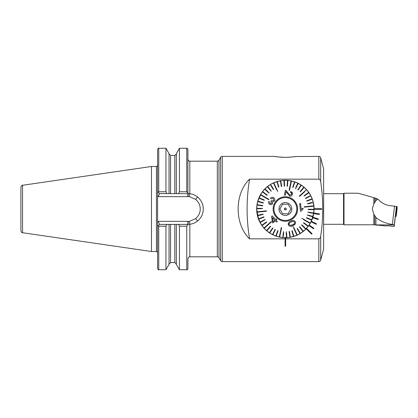 <?xml version="1.0" encoding="UTF-8"?>
<svg xmlns="http://www.w3.org/2000/svg" width="418" height="418" viewBox="0 0 418 418"><rect width="100%" height="100%" fill="white"/><g stroke="black" fill="none" stroke-linecap="round" stroke-linejoin="round"><path stroke-width="0.63" d="M281.225 157.22L285.369 157.361C278.91 157.058 275.248 156.734 274.37 156.395L222.282 156.395A1.912 1.912 0 0 0 220.626 157.351L218.969 160.219A1.912 1.912 0 0 1 217.308 161.176L189.814 161.176C189.249 160.81 188.811 161.876 187.901 159.263M218.969 160.219L218.969 257.781A1.912 1.912 0 0 0 217.308 256.824L217.308 161.176M274.37 156.395L276.35 156.708M277.86 156.907L279.365 157.069M218.969 257.781L220.626 260.649A1.912 1.912 0 0 0 222.282 261.605L318.829 261.605A1.912 1.912 0 0 0 320.674 260.189L323.626 249.175L323.626 168.825L320.674 157.811L320.674 181.741C320.596 180.424 319.984 179.562 318.829 179.165L249.577 179.165C234.362 193.623 234.326 224.335 249.577 238.835L285.081 238.835L285.081 246.202L285.656 246.202L285.656 238.84L318.829 238.835C319.984 238.432 320.601 237.576 320.674 236.259C323.448 218.139 323.448 199.966 320.674 181.741M295.474 156.541L318.829 156.395A1.912 1.912 0 0 1 320.674 157.811M159.493 193.602L157.994 192.102L158.73 191.784L165.956 191.784L166.829 193.602L159.493 193.602L158.229 196.664L157.581 196.016L157.581 221.984L158.229 221.336L159.493 224.398L187.901 224.398L186.757 226.216L179.432 226.216L178.559 224.398M169.039 224.398L169.039 264.395L165.956 269.735L158.73 269.735C158.542 270.065 158.161 269.683 157.581 268.591L157.581 221.984L157.581 226.31L159.493 224.398M151.462 166.484L22.535 185.284L22.535 232.716L151.462 251.516L151.462 166.484L156.436 166.484C156.619 166.813 157.006 166.432 157.581 165.335M22.535 232.716C22.159 233.108 21.611 232.481 20.9 230.82L20.9 187.18C21.611 185.519 22.159 184.892 22.535 185.284M158.229 221.336L187.901 221.336L187.901 224.398L189.814 224.278C192.719 223.896 195.295 222.804 197.552 221.002C201.267 217.903 203.185 213.906 203.3 209C203.185 204.099 201.267 200.102 197.552 196.998C195.31 195.201 192.729 194.109 189.814 193.722L169.039 193.602L169.039 153.605L165.956 148.265L158.73 148.265C158.542 147.935 158.161 148.317 157.581 149.409L157.581 196.016L157.581 191.69L157.994 192.102M263.162 190.827L263.382 190.561M306.148 189.208L307.22 190.404M307.261 190.451L307.486 190.718M296.367 156.395C295.484 156.734 291.816 157.058 285.369 157.361M313.803 212.84L311.3 221.284A28.696 28.696 0 0 1 311.049 221.801L309.163 225.041A28.696 28.696 0 0 0 311.049 221.801L316.212 224.309L316.463 223.792L311.3 221.284A28.696 28.696 0 0 0 312.68 217.799L318.161 219.502L318.333 218.954L312.852 217.25A28.696 28.696 0 0 0 313.693 213.593L319.368 214.455L319.456 213.891L313.777 213.028A28.696 28.696 0 0 0 314.064 209.287L321.714 209.287L321.714 208.713L314.064 208.713A28.696 28.696 0 0 0 285.228 180.304A28.696 28.696 0 0 0 256.673 209A28.696 28.696 0 0 0 306.091 228.85L311.666 234.09L312.063 233.672L306.483 228.432A28.696 28.696 0 0 0 308.834 225.511L313.563 228.771L313.887 228.296L309.163 225.041A28.696 28.696 0 0 1 308.834 225.511M314.064 209A28.696 28.696 0 0 1 314.064 209.287A28.696 28.696 0 0 0 314.064 208.713A28.696 28.696 0 0 1 314.064 209C314.268 200.05 309.059 192.693 309.012 192.74M313.777 213.028A28.696 28.696 0 0 1 313.693 213.593M312.852 217.25A28.696 28.696 0 0 1 312.68 217.799M306.483 228.432A28.696 28.696 0 0 1 257.321 215.061L260.362 223.071M256.673 209L258.611 219.366M258.637 219.434L258.773 219.779M258.935 220.171L261.506 224.936M249.577 238.835A181.731 181.731 0 0 1 249.577 179.165M287.49 157.325L292.955 156.896M294.403 156.703L295.432 156.546M165.956 269.735L165.956 226.216L158.73 226.216L157.994 225.898M166.829 224.398L165.956 226.216M186.757 226.216L186.757 269.735L179.432 269.735L176.349 264.395L176.349 224.398M179.432 269.735L179.432 226.216M186.757 269.735C186.94 270.065 187.327 269.683 187.901 268.591L187.901 258.737C188.821 256.114 189.26 257.19 189.814 256.824L189.814 224.278L189.417 221.409L195.634 218.614A12.336 12.336 0 0 0 195.634 199.386L189.417 196.591L188.105 196.664A12.336 12.336 0 0 0 187.901 196.664L158.229 196.664M165.956 191.784L165.956 148.265M169.039 193.602L166.829 193.602M176.349 193.602L176.349 153.605L179.432 148.265L179.432 191.784L186.757 191.784L187.901 193.158L187.901 149.409C187.327 148.317 186.94 147.935 186.757 148.265L179.432 148.265M178.559 193.602L179.432 191.784M187.901 193.158L187.901 196.664M188.157 224.398L188.105 221.336L189.417 221.409M188.157 193.602L188.105 196.664M197.552 196.998A15.398 15.398 0 0 1 203.3 209A15.398 15.398 0 0 0 197.552 196.998L195.634 199.386M197.552 221.002L195.634 218.614M285.656 238.84L285.081 238.84L285.081 237.696L285.656 237.696L285.656 238.84M261.281 193.403L257.655 201.549M291.226 222.078L291.226 222.078C289.752 222.496 289.057 223.348 289.146 224.633L290.04 225.349L292.428 224.764M288.686 222.622L288.336 224.983C287.96 223.144 288.791 221.874 290.823 221.185L290.871 221.159C292.746 220.077 294.256 220.296 295.406 221.817L295.432 223.677L292.83 225.657L294.251 224.884M292.475 224.743C293.959 224.335 294.664 223.478 294.601 222.177C293.676 221.263 292.569 221.221 291.268 222.057M292.976 226.451L296.885 235.177A28.596 28.596 0 0 0 297.229 235.02L294.105 228.04M277.766 191.548L273.853 182.823A28.596 28.596 0 0 0 273.508 182.979L276.632 189.96M295.86 232.889L296.885 235.177A28.596 28.596 0 0 1 293.875 236.306L292.208 230.814L291.842 230.924L293.509 236.416A28.596 28.596 0 0 0 293.875 236.306L293.54 235.209M293.175 235.318L293.509 236.416A28.596 28.596 0 0 1 290.39 237.158L289.418 231.499L289.042 231.562L290.008 237.22A28.596 28.596 0 0 0 290.39 237.158M289.815 236.086L290.008 237.22A28.596 28.596 0 0 1 286.821 237.56L286.617 232.978M283.221 232.91L282.845 237.487A28.596 28.596 0 0 0 286.435 237.581L286.184 231.844L286.435 237.581A28.596 28.596 0 0 0 286.821 237.56M282.845 237.487A28.596 28.596 0 0 1 279.668 237.027L281.638 227.664L281.267 227.585L281.638 227.664M281.267 227.585L279.297 236.949A28.596 28.596 0 0 0 279.485 236.985A28.596 28.596 0 0 0 279.668 237.027L280.185 234.571M279.814 234.493L279.297 236.949A28.596 28.596 0 0 1 276.204 236.092L278.08 230.668L277.719 230.543L275.843 235.966A28.596 28.596 0 0 0 276.204 236.092M275.843 235.966A28.596 28.596 0 0 1 272.881 234.728L275.42 229.581L275.075 229.414L272.536 234.561A28.596 28.596 0 0 0 272.881 234.728M275.075 229.414L272.536 234.561A28.596 28.596 0 0 1 269.756 232.962L272.917 228.176L272.599 227.962L269.432 232.748A28.596 28.596 0 0 0 269.756 232.962M269.432 232.748A28.596 28.596 0 0 1 266.872 230.814L270.613 226.462L270.326 226.211L266.585 230.564A28.596 28.596 0 0 0 266.872 230.814M267.332 229.696L266.585 230.564A28.596 28.596 0 0 1 264.286 228.322L271.381 221.911L271.125 221.624L264.03 228.04A28.596 28.596 0 0 0 264.155 228.181A28.596 28.596 0 0 0 264.286 228.322L266.146 226.64M265.89 226.357L264.03 228.04A28.596 28.596 0 0 1 262.029 225.527L266.736 222.245L266.517 221.932L261.809 225.213A28.596 28.596 0 0 0 262.029 225.527L262.546 225.171M266.517 221.932L261.809 225.213A28.596 28.596 0 0 1 260.142 222.475L264.207 220.338M265.043 219.466L265.221 219.805L265.043 219.466L259.965 222.136A28.596 28.596 0 0 0 260.142 222.475M260.978 221.603L259.965 222.136A28.596 28.596 0 0 1 258.653 219.204L264.024 217.193L263.894 216.837L264.024 217.193M263.894 216.837L258.517 218.849A28.596 28.596 0 0 0 258.653 219.204L259.73 218.802M258.517 218.849A28.596 28.596 0 0 1 257.582 215.777L263.168 214.455L257.582 215.777A28.596 28.596 0 0 1 257.498 215.406A28.596 28.596 0 0 1 256.955 212.239L266.465 211.221L266.423 210.839L266.465 211.221M266.423 210.839L256.913 211.863A28.596 28.596 0 0 0 256.955 212.239L259.447 211.973M259.406 211.592L256.913 211.863A28.596 28.596 0 0 1 256.772 208.655L261.36 208.739M262.478 208.378L256.777 208.274A28.596 28.596 0 0 0 256.772 208.655M256.777 208.274A28.596 28.596 0 0 1 257.039 205.071L262.718 205.896L262.776 205.52L257.096 204.695A28.596 28.596 0 0 0 257.039 205.071M257.096 204.695A28.596 28.596 0 0 1 257.754 201.554L263.288 203.085L263.387 202.714L263.288 203.085M263.387 202.714L257.859 201.183A28.596 28.596 0 0 0 257.754 201.554L258.862 201.857M258.967 201.492L257.859 201.183A28.596 28.596 0 0 1 258.909 198.153L264.202 200.363L264.348 200.013L259.055 197.798A28.596 28.596 0 0 0 258.909 198.153M260.116 198.242L259.055 197.798A28.596 28.596 0 0 1 260.477 194.919L268.769 199.684L268.957 199.355L268.769 199.684L267.112 198.733M267.243 195.065L267.013 195.373L267.243 195.065L262.666 191.606A28.596 28.596 0 0 0 260.665 194.589L268.957 199.355L260.665 194.589A28.596 28.596 0 0 0 260.571 194.757A28.596 28.596 0 0 0 260.477 194.919M262.666 191.606A28.596 28.596 0 0 1 264.761 189.171L268.048 192.379M268.868 193.179L269.135 192.902L265.028 188.899A28.596 28.596 0 0 0 264.761 189.171M265.848 189.699L265.028 188.899A28.596 28.596 0 0 1 267.405 186.747L270.268 190.336M270.979 191.235L271.282 190.995L267.708 186.506A28.596 28.596 0 0 0 267.405 186.747M268.419 187.405L267.708 186.506A28.596 28.596 0 0 1 270.336 184.667L273.32 189.573L270.336 184.667A28.596 28.596 0 0 1 273.508 182.979M280.677 198.524A11.479 11.479 0 0 1 295.845 204.308A11.479 11.479 0 0 1 290.061 219.476A11.479 11.479 0 0 1 274.892 213.692A11.479 11.479 0 0 1 285.369 197.521A11.479 11.479 0 0 1 296.848 209M301.968 218.316L301.78 218.645L301.968 218.316L310.26 223.081A28.596 28.596 0 0 1 310.166 223.243A28.596 28.596 0 0 1 310.072 223.411A28.596 28.596 0 0 1 308.301 226.091L303.724 222.627L303.494 222.935L308.071 226.394A28.596 28.596 0 0 1 305.976 228.829L301.869 224.821L301.603 225.098L305.71 229.101A28.596 28.596 0 0 1 303.332 231.253L299.852 226.89M304.314 207.161L313.824 206.137A28.596 28.596 0 0 0 313.782 205.76L304.273 206.779L304.314 207.161L304.273 206.779L306.175 206.576M299.356 196.089L299.612 196.376L299.356 196.089L306.451 189.678A28.596 28.596 0 0 1 306.582 189.819A28.596 28.596 0 0 1 308.709 192.473L304.518 195.399M289.099 190.336L289.475 190.415L289.099 190.336L291.069 180.973L289.099 190.336M289.475 190.415L291.44 181.051A28.596 28.596 0 0 0 291.252 181.015A28.596 28.596 0 0 0 291.069 180.973A28.596 28.596 0 0 0 287.511 180.482L287.041 186.198L287.422 186.229L287.892 180.513M271.157 198.863L270.415 198.294L271.157 198.863L273.173 198.315L273.738 200.457L271.726 200.99L271.209 200.577L270.895 201.335M268.685 201.492L269.568 201.81L270.075 203.671L269.568 201.81L268.685 201.492C268.293 202.72 268.628 203.66 269.678 204.318C270.801 204.93 271.768 204.731 272.573 203.718L272.431 201.873L274.584 200.964C275.175 199.553 274.83 198.445 273.555 197.646C272.364 197.014 271.319 197.233 270.415 198.294M273.403 222.528L275.363 220.756L276.115 221.592M271.606 216.352L272.337 222.334L271.606 216.352L272.055 215.944M275.478 219.497L272.17 215.84L275.478 219.497L276.241 218.807L276.815 219.44L276.241 218.807M276.052 220.129L276.815 219.44L276.052 220.129L277.275 221.483L276.052 220.129M277.275 221.483L276.58 222.104L275.363 220.756L272.912 222.972L272.337 222.334M290.374 220.176A12.242 12.242 0 0 1 274.192 214.006A12.242 12.242 0 0 1 280.363 197.824A12.242 12.242 0 0 1 296.545 203.994A12.242 12.242 0 0 1 290.374 220.176M273.32 189.573L273.649 189.375L271.261 185.451M267.013 195.373L262.436 191.909L267.013 195.373M261.637 205.353L262.776 205.52M283.32 236.374L283.697 231.802L283.315 231.771M290.343 226.305L292.83 225.657C290.985 226.718 289.486 226.493 288.336 224.983M292.098 220.699L290.871 221.159M294.314 224.842L295.165 224.069M299.758 226.765L299.455 227.005L303.029 231.494A28.596 28.596 0 0 1 300.401 233.333L297.417 228.427L297.088 228.625L300.072 233.531A28.596 28.596 0 0 1 297.229 235.02M303.332 231.253A28.596 28.596 0 0 1 303.029 231.494L303.019 231.478M305.976 228.829A28.596 28.596 0 0 1 305.71 229.101L301.603 225.098M307.303 225.333L308.301 226.091A28.596 28.596 0 0 1 308.071 226.394L303.494 222.935M303.437 219.602L310.072 223.411M308.087 221.833L310.26 223.081A28.596 28.596 0 0 0 311.682 220.202L306.389 217.987L311.682 220.202A28.596 28.596 0 0 0 311.828 219.847L306.535 217.637L306.389 217.987M308.453 215.589L312.878 216.817A28.596 28.596 0 0 1 311.828 219.847M309.101 212.647L313.641 213.305A28.596 28.596 0 0 1 312.983 216.446L307.449 214.915L307.35 215.286M307.961 212.48L308.019 212.104L307.961 212.48M311.332 206.408L313.824 206.137A28.596 28.596 0 0 1 313.965 209.345L308.228 209.24L308.223 209.622L313.96 209.726A28.596 28.596 0 0 1 313.699 212.929L308.019 212.104M313.965 209.345A28.596 28.596 0 0 1 313.96 209.726L313.646 209.721M312.037 202.49L307.57 203.545L307.658 203.916L313.239 202.594A28.596 28.596 0 0 1 313.782 205.76M309.581 196.058L305.516 198.195L305.694 198.534L310.773 195.864A28.596 28.596 0 0 1 312.084 198.796L306.713 200.807L306.843 201.162L312.22 199.151A28.596 28.596 0 0 1 313.155 202.223A28.596 28.596 0 0 1 313.239 202.594M312.084 198.796A28.596 28.596 0 0 1 312.22 199.151L311.144 199.553M304.001 195.755L304.22 196.068L308.928 192.787A28.596 28.596 0 0 1 310.773 195.864L309.759 196.397M308.709 192.473A28.596 28.596 0 0 1 308.928 192.787L307.988 193.44M299.612 196.376L304.847 191.643M304.591 191.36L306.451 189.678A28.596 28.596 0 0 0 303.865 187.186L300.124 191.538L300.411 191.789L304.152 187.436M301.164 190.916L300.411 191.789M295.798 188.304L298.201 183.439A28.596 28.596 0 0 1 301.305 185.252L298.138 190.038L301.305 185.252A28.596 28.596 0 0 1 303.865 187.186M300.981 185.038L297.841 189.793M293.018 187.457L292.657 187.332L293.018 187.457L294.894 182.034A28.596 28.596 0 0 1 297.856 183.272L295.824 187.389M290.923 183.507L291.44 181.051A28.596 28.596 0 0 1 294.533 181.908L292.71 187.186M287.417 181.626L287.511 180.482A28.596 28.596 0 0 0 284.303 180.419L284.35 181.569M281.695 186.438L281.319 186.501L281.695 186.438L280.729 180.78A28.596 28.596 0 0 1 283.916 180.44L284.172 186.172L284.553 186.156L284.303 180.419A28.596 28.596 0 0 0 283.916 180.44M274.877 185.111L273.853 182.823A28.596 28.596 0 0 1 276.862 181.694L278.529 187.186L278.895 187.076L277.228 181.584A28.596 28.596 0 0 1 280.347 180.842L281.319 186.501M292.182 194.736L292.297 194.313C292.004 195.666 291.163 196.293 289.758 196.188L286.022 191.627L285.259 195.253L284.392 195.07L285.416 190.185L284.392 195.07L285.259 195.253L285.416 194.527M289.977 195.258L287.751 192.646L289.977 195.258L291.55 194.135C291.701 193.22 291.309 192.635 290.374 192.379L290.662 191.465L290.374 192.379M291.377 193.001L291.55 194.135M290.662 191.465C292.036 191.966 292.579 192.917 292.297 194.313L291.628 191.961M289.758 196.188L290.17 196.235M291.158 196L292.01 195.128M299.659 203.618L300.474 211.21L299.659 203.618L300.401 203.54M303.055 209.016L302.961 208.117L303.055 209.016L301.075 211.147L300.474 211.21L301.075 211.147M263.168 214.455L263.079 214.084L257.498 215.406M262.509 208.76L262.514 208.378M277.228 181.584A28.596 28.596 0 0 0 276.862 181.694M280.729 180.78A28.596 28.596 0 0 0 280.347 180.842M294.894 182.034A28.596 28.596 0 0 0 294.533 181.908M297.82 189.824L298.138 190.038M298.201 183.439A28.596 28.596 0 0 0 297.856 183.272M295.317 188.419L295.662 188.586M312.878 216.817A28.596 28.596 0 0 0 312.983 216.446M313.641 213.305A28.596 28.596 0 0 0 313.699 212.929M300.072 233.531A28.596 28.596 0 0 0 300.401 233.333M286.565 231.828L286.184 231.844M300.589 203.519L301.221 209.434L302.961 208.117M285.416 190.185L286.027 190.42L287.751 192.646M271.031 201.403L271.737 203.263L270.075 203.671M272.494 217.658L273.022 221.718L274.788 220.119L272.944 218.086M313.416 202.939A28.696 28.696 0 0 0 279.308 180.952A28.696 28.696 0 0 0 257.321 215.061M285.369 209.956L284.412 209L285.369 208.044A0.956 0.956 0 0 0 284.412 209A0.956 0.956 0 0 0 285.369 209.956A0.956 0.956 0 0 0 286.325 209A0.956 0.956 0 0 0 285.369 208.044M288.127 204.219L285.369 204.219L288.127 204.219L290.891 209L288.127 204.219M288.127 213.781L290.891 209L288.127 213.781L285.369 213.781L288.127 213.781M273.889 209A11.479 11.479 0 0 0 290.061 219.476M285.369 197.568A11.432 11.432 0 0 0 273.936 209A11.432 11.432 0 0 0 285.369 220.432A11.432 11.432 0 0 0 296.801 209A11.432 11.432 0 0 0 285.369 197.568M285.369 215.411A6.411 6.411 0 0 0 291.78 209A6.411 6.411 0 0 0 285.369 202.589A6.411 6.411 0 0 0 278.963 209A6.411 6.411 0 0 0 285.369 215.411M282.61 204.219L285.369 204.219L282.61 204.219L279.846 209L282.61 204.219M282.61 213.781L279.846 209L282.61 213.781L285.369 213.781L282.61 213.781M377.835 199.057L375.944 200.603L375.944 198.268L377.835 199.057C381.388 203.028 385.699 205.254 390.767 205.729L396.478 206.492L394.2 226.399L394.007 224.91L375.944 224.91L375.944 217.433L373.817 214.199L373.817 224.779L344.014 224.779L343.539 224.304L343.539 193.696L323.626 193.696M344.014 224.779L344.014 193.22L343.539 193.696M373.817 214.199L372.286 209L373.817 203.838L375.944 200.603M375.944 198.268L358.179 193.22L344.014 193.22M375.944 224.91L385.516 225.966A3.156 0.439 0 0 1 387.831 225.824A3.156 0.439 0 0 1 390.987 226.248L394.2 226.399M375.944 217.433C379.852 220.955 385.312 223.306 392.314 224.482L394.582 206.037M394.007 224.91L392.314 224.482M395.595 214.063L396.17 214.073L396.17 216.388L397.1 208.895L397.1 206.534L396.452 206.429M396.17 216.388L395.585 216.372M396.17 214.073L397.1 206.534M318.829 238.835L318.829 261.605M320.674 236.259L320.674 260.189M220.626 157.351L220.626 260.649M222.282 156.395L222.282 261.605M157.581 252.665C157.006 251.568 156.619 251.187 156.436 251.516L156.436 166.484M189.417 196.591L189.814 193.722L189.814 161.176M318.829 156.395L318.829 179.165M158.73 269.735L158.73 226.216M174.818 224.398L174.818 262.561L170.57 262.561L170.57 224.398M158.73 191.784L158.73 148.265M170.57 193.602L170.57 155.439L169.039 153.908M174.818 193.602L174.818 155.439L170.57 155.439M186.757 191.784L186.757 148.265M373.817 203.838L373.817 197.568M373.817 224.779L374.81 224.868L374.81 215.819M374.81 202.218L374.81 197.923M396.478 206.492L394.2 225.077M396.337 212.705L396.457 207.009M170.57 262.561L169.039 264.092M174.818 262.561L176.349 264.092M174.818 155.439L176.349 153.908M217.308 256.824L189.814 256.824M156.436 251.516L151.462 251.516M374.81 224.868L376.837 225.229M343.539 224.304L323.626 224.304M396.337 215.066L397.1 208.895"/></g></svg>
